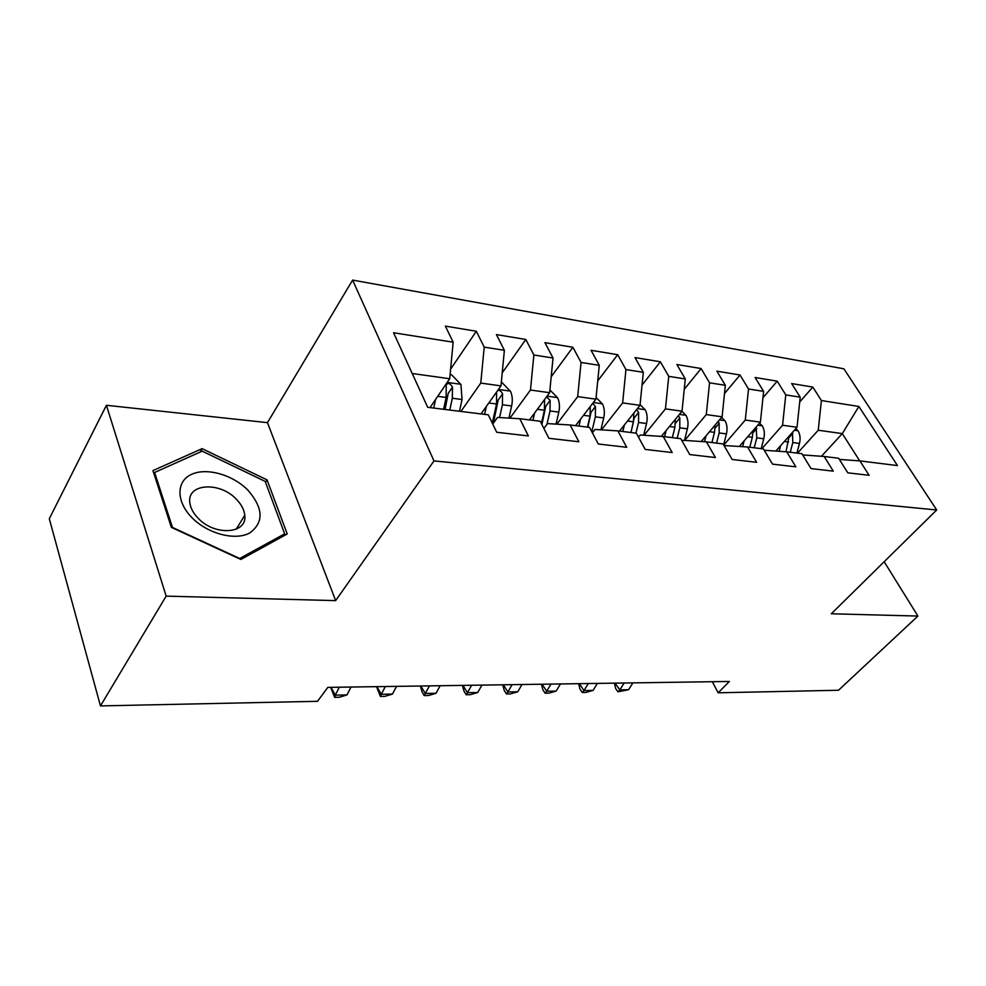 <?xml version="1.0" encoding="UTF-8"?>
<svg xmlns="http://www.w3.org/2000/svg" width="986" height="986" viewBox="0 0 986 986"><rect width="100%" height="100%" fill="white"/><g stroke="black" fill="none" stroke-linecap="round" stroke-linejoin="round"><path stroke-width="1.48" d="M106.414 405.283L166.166 596.123L335.647 600.622L267.477 422.649L106.414 405.283L49.3 518.735L100.461 705.914L317.517 701.305L327.796 687.378L729.406 681.462L718.128 692.801L838.519 690.249L917.917 616.065L884.171 561.724M267.477 422.649L352.606 280.086L843.868 368.801L936.7 509.984L433.976 460.918L352.606 280.086M821.449 456.284L842.303 433.606L858.868 406.478L821.4 400.538L812.821 387.079L791.635 383.566L800.213 397.185L785.768 394.893L777.214 381.163L755.091 377.502L763.62 391.38L748.522 388.989L740.018 375L716.884 371.155L725.351 385.316L709.55 382.815L701.108 368.542L676.889 364.524L685.295 378.969L668.742 376.356L660.373 361.788L634.996 357.573L643.328 372.326L625.962 369.577L617.68 354.701L591.058 350.289L599.278 365.35L581.062 362.454L572.878 347.269L544.925 342.635L553.023 358.017L533.87 354.985L525.821 339.467L496.426 334.587L504.376 350.313L484.212 347.121L476.324 331.259L445.376 326.12L453.153 342.191L449.702 378.735L412.222 373.497M858.868 406.478L897.457 465.565L859.915 460.906L839.369 459.414M453.153 342.191L393.562 332.75L427.714 407.317L488.292 414.823L496.722 432.275L528.36 435.923L519.807 418.73L540.266 421.269L548.869 438.302L578.844 441.753L570.142 424.978L589.542 427.382L598.292 444.008L626.714 447.287L617.889 430.894L636.315 433.187L645.189 449.419L672.193 452.549L663.258 436.527L680.784 438.696L689.744 454.571L715.429 457.541L706.42 441.876L723.108 443.946L732.142 459.476L756.607 462.298L747.536 446.966L763.435 448.938L772.531 464.135L795.85 466.834L786.729 451.834L801.901 453.708L811.047 468.584L833.306 471.16L824.148 456.469L838.655 458.268L847.812 472.836L869.097 475.289L859.915 460.906M460.943 411.433L480.774 383.073L500.962 385.896L481.02 413.923M484.212 347.121L480.774 383.073M504.376 350.313L500.962 385.896M509.947 418.163L530.468 390.025L549.633 392.699L529.47 419.937M533.87 354.985L530.468 390.025M553.023 358.017L549.633 392.699M519.807 418.73L497.523 417.423L492.741 424.042M556.831 424.165L577.685 396.618L595.926 399.17L575.577 425.644M581.062 362.454L577.685 396.618M599.278 365.35L595.926 399.17M570.142 424.978L547.538 423.598L543.89 428.442M601.485 429.859L622.634 402.904L640 405.332L619.516 431.092M625.962 369.577L622.634 402.904M643.328 372.326L640 405.332M617.889 430.894L595.039 429.452L592.401 432.817M644.055 435.27L665.451 408.882L682.016 411.199L661.335 436.391M668.742 376.356L665.451 408.882M685.295 378.969L682.016 411.199M663.258 436.527L640.197 435.011L638.484 437.143M684.715 440.409L706.284 414.588L722.097 416.807L701.206 441.518M709.55 382.815L706.284 414.588M725.351 385.316L722.097 416.807M706.42 441.876L683.212 440.311L682.3 441.395M723.761 445.08L745.293 420.048L760.403 422.156L739.327 446.411M748.522 388.989L745.293 420.048M763.62 391.38L760.403 422.156M747.536 446.966L724.044 445.549M761.833 448.741L782.564 425.249L797.021 427.271L775.809 451.07M785.768 394.893L782.564 425.249M800.213 397.185L797.021 427.271M786.729 451.834L764.212 450.245M797.489 453.166L818.244 430.241L842.303 433.606L859.718 460.893M821.4 400.538L818.244 430.241M824.148 456.469L802.653 454.928M166.166 596.123L100.461 705.914M936.7 509.984L831.321 613.773L917.917 616.065M335.647 600.622L433.976 460.918M712.336 681.708L718.128 692.801M430.032 407.6L449.702 378.735M287.234 533.956L267.058 479.886L202.118 448.642L152.941 470.605L171.367 527.362L240.855 559.456L287.234 533.956M812.821 387.079L799.708 401.968M777.214 381.163L762.954 397.777M740.018 375L724.5 393.55M701.108 368.542L684.247 389.297M660.373 361.788L642.046 385.07M617.68 354.701L597.75 380.867M572.878 347.269L551.199 376.775M525.821 339.467L502.219 372.844M476.324 331.259L450.602 369.183M265.53 482.364L267.058 479.886M200.183 452.056L202.118 448.642M624.138 683.015L619.849 689.892L628.587 689.719L632.889 682.879M628.587 689.719L617.975 691.815L615.683 688.548L614.414 683.15M615.079 683.15L619.849 689.892L617.975 691.815M780.604 445.684L779.137 451.292M795.813 428.639L798.118 430.907C800.151 434.579 800.607 438.745 799.486 443.417L796.922 453.092M789.145 436.108L785.99 451.785M790.242 452.266L792.806 442.541L792.448 432.398M588.272 683.544L584.008 690.545L593.104 690.385L597.38 683.409M593.104 690.385L585.906 692.431L582.27 692.505L580.002 689.177L578.659 683.68M579.287 683.668L584.008 690.545L582.27 692.505M550.964 684.087L546.725 691.235L556.19 691.063L560.442 683.951M556.19 691.063L548.919 693.158L545.135 693.232L542.892 689.843L541.462 684.235M542.066 684.222L546.725 691.235L545.135 693.232M744.122 440.878L742.643 446.633M759.54 423.154L762.4 426.001C764.433 429.736 764.877 433.988 763.743 438.758L761.18 448.667M752.91 430.783L752.355 437.279L749.779 447.25M754.204 447.804L756.78 437.858L756.151 427.049M706.001 435.849L704.522 441.74M721.616 417.386L725.092 420.862C727.113 424.683 727.557 429.021 726.423 433.902L723.638 444.859M715.023 425.188L714.505 432.361L711.929 442.554M716.563 443.133L719.139 432.953L719.188 423.314L718.153 421.478M192.024 517.724C207.836 533.907 235.297 540.944 249.729 532.97C264.088 522.395 263.447 508.073 247.782 490.03C232.647 474.722 206.641 467.278 191.506 474.365C176.137 481.205 175.976 501.64 192.024 517.724M198.161 518.254C215.084 536.433 247.56 533.845 244.762 515.308C244.208 509.774 241.397 504.401 236.307 499.199C219.631 481.131 186.231 483.448 189.904 503.205C190.68 508.382 193.441 513.386 198.161 518.254M202.204 451.144L265.172 481.402L284.671 533.82L239.697 558.495L172.464 527.436L154.605 472.491L202.204 451.144M283.13 536.211L284.671 533.82M153.939 473.687L154.605 472.491M512.128 684.666L507.913 691.95L517.761 691.778L521.988 684.518M517.761 691.778L510.428 693.91L506.484 693.984L504.265 690.52L502.749 684.802M503.304 684.789L507.913 691.95L506.484 693.984M471.641 685.258L467.463 692.702L477.742 692.517L481.92 685.11M477.742 692.517L470.322 694.686L466.218 694.773L464.036 691.235L462.409 685.393M462.939 685.393L467.463 692.702L466.218 694.773M666.117 430.562L664.613 436.687M681.918 411.31L686.096 415.5C688.092 419.395 688.524 423.832 687.39 428.824L684.506 440.397M675.373 419.296L674.917 427.209L672.341 437.648M677.185 438.252L679.773 427.838L679.835 417.978L678.331 415.685M624.36 425.003L622.795 431.511M640.074 404.63L645.263 409.88C647.247 413.849 647.666 418.397 646.533 423.512L643.685 435.245M633.838 413.072L633.48 421.811L630.892 432.509M635.97 433.137L638.546 422.476L638.632 412.382L636.562 409.646M638.632 412.382L634.171 417.978L630.991 432.521M429.428 685.886L425.299 693.478L436.009 693.281L440.15 685.726M436.009 693.281L428.516 695.512L424.239 695.586L422.094 691.975L420.369 686.01M420.849 686.01L425.299 693.478L424.239 695.586M580.581 419.149L578.955 426.063M596.099 397.494L602.495 403.989C604.443 408.056 604.849 412.703 603.715 417.941L600.905 429.822M590.281 406.515L590.035 416.154L587.446 427.123M591.834 431.745L595.347 416.856L595.458 406.515L592.685 403.385M595.458 406.515L591.021 412.271L587.841 427.172M385.341 686.527L381.274 694.292L392.453 694.082L396.545 686.367M392.453 694.082L384.897 696.362L380.423 696.449L376.492 686.663M376.911 686.65L381.274 694.292L380.423 696.449M534.634 412.961L532.945 420.369M549.905 389.938L557.62 397.814C559.543 401.968 559.949 406.725 558.803 412.099L556.042 424.116M544.555 399.613L544.432 410.225L541.4 423.512M546.947 424.374L550.028 410.952L550.151 400.365L546.515 396.927M550.151 400.365L545.751 406.281L541.906 424.51M339.295 687.205L335.277 695.142L346.973 694.933L351.004 687.032M346.973 694.933L339.332 697.25L334.661 697.336L330.655 687.341M331.025 687.328L335.277 695.142L334.661 697.336M486.357 406.429L484.607 414.366M501.344 381.915L510.501 391.331C512.387 395.571 512.769 400.452 511.648 405.961L508.924 418.101M496.574 392.058L496.537 403.989L492.297 423.105M499.557 417.546L502.416 404.765L502.552 393.907C501.541 391.43 499.951 390.246 497.77 390.37M502.552 393.907L498.201 399.996L493.37 423.167M435.553 399.49L433.729 408.056M450.097 374.581L451.576 374.791L460.955 384.503L462.04 399.503L459.488 411.261M449.776 410.053L452.327 398.245L452.488 387.116C450.109 383.221 448.026 382.506 446.239 384.984L446.14 397.444L443.601 409.289M452.488 387.116L448.199 393.377L445.056 409.461M797.908 430.709L794.396 430.229M788.566 441.987L784.388 441.445M799.486 443.417L792.806 442.541M789.182 437.402L792.83 433.31M762.19 425.792L757.778 425.176M752.355 437.279L747.77 436.687M763.743 438.758L756.78 437.858M752.971 432.854L756.817 428.417M724.883 420.652L719.484 419.9M714.505 432.361L709.501 431.708M726.423 433.902L719.139 432.953M715.121 428.121L719.188 423.314M685.874 415.279L679.403 414.379M674.917 427.209L669.457 426.494M687.39 428.824L679.773 427.838M675.521 423.216L679.835 417.978M645.054 409.658L637.4 408.598M633.48 421.811L627.515 421.034M646.533 423.512L638.546 422.476M602.273 403.755L593.35 402.534M590.035 416.154L583.527 415.316M603.715 417.941L595.347 416.856M557.398 397.58L547.082 396.162M544.432 410.225L537.345 409.301M558.803 412.099L550.028 410.952M510.267 391.085L498.423 389.458M496.537 403.989L488.797 402.991M511.648 405.961L502.416 404.765M460.721 384.269L447.2 382.408M446.14 397.444L437.71 396.335M462.04 399.503L452.327 398.245M236.184 529.235L244.762 515.308"/></g></svg>
